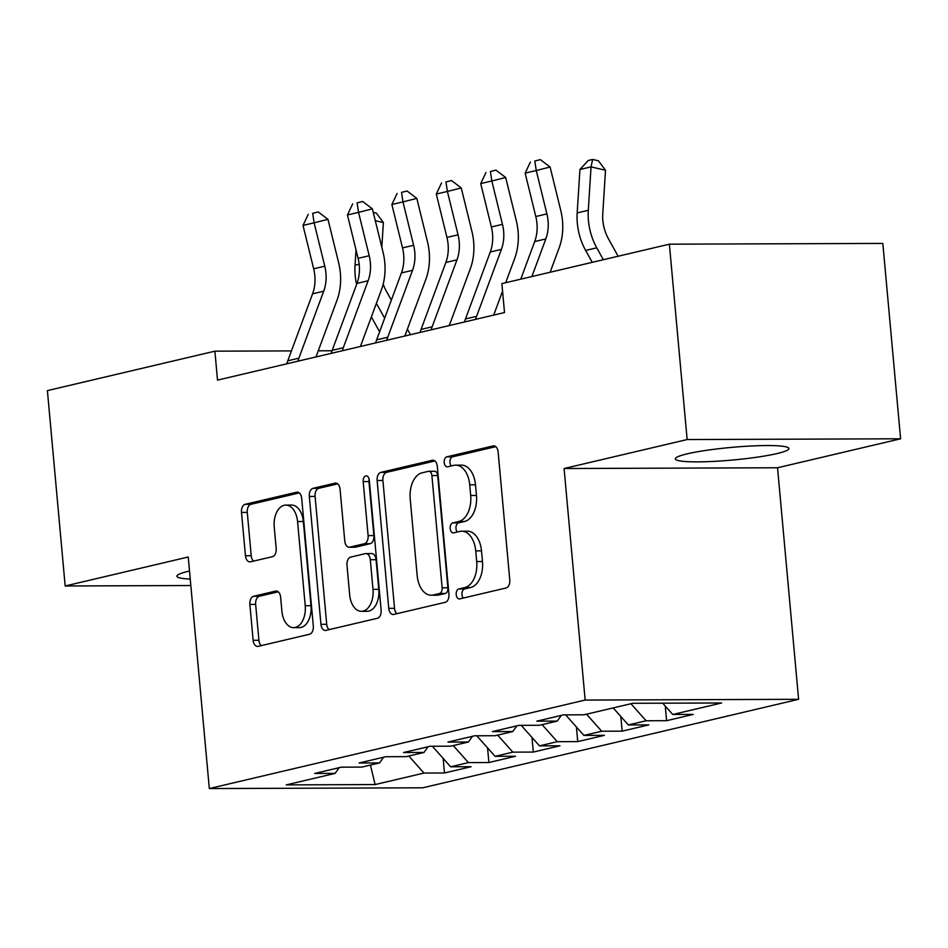 <?xml version="1.0" encoding="UTF-8"?>
<svg xmlns="http://www.w3.org/2000/svg" width="948" height="948" viewBox="0 0 948 948"><rect width="100%" height="100%" fill="white"/><g stroke="black" fill="none" stroke-linecap="round" stroke-linejoin="round"><path stroke-width="1.42" d="M456.213 594.645A5.024 3.081 -90.2 0 0 459.282 598.946A5.024 3.081 -90.2 0 0 459.721 598.899L506.054 587.985A7.181 4.408 -90.2 0 0 509.763 579.856L498.138 452.018A7.181 4.408 -90.2 0 0 493.754 445.868A7.181 4.408 -90.2 0 0 493.126 445.939L446.792 456.841A5.024 3.081 -90.2 0 0 444.197 462.541A5.024 3.081 -90.2 0 0 447.266 466.843A5.024 3.081 -90.2 0 0 447.705 466.795L453.701 465.373A22.965 14.102 -90.2 0 1 455.68 465.148A22.965 14.102 -90.2 0 1 469.722 484.819L470.682 495.472A22.965 14.102 -90.2 0 1 458.796 521.483L452.8 522.905A5.024 3.081 -90.2 0 0 450.205 528.593A5.024 3.081 -90.2 0 0 453.274 532.894A5.024 3.081 -90.2 0 0 453.713 532.847L459.709 531.437A22.965 14.102 -90.2 0 1 461.688 531.2A22.965 14.102 -90.2 0 1 475.73 550.871L476.702 561.524A22.965 14.102 -90.2 0 1 464.816 587.547L458.82 588.957A5.024 3.081 -90.2 0 0 456.213 594.645M461.688 531.2L467.459 531.176A22.965 14.102 -90.2 0 1 481.501 550.859L482.473 561.512A22.965 14.102 -90.2 0 1 470.587 587.523L464.591 588.933A5.024 3.081 -90.2 0 0 461.984 594.621A5.024 3.081 -90.2 0 0 463.311 598.058M495.768 446.65L452.563 456.829A5.024 3.081 -90.2 0 0 449.968 462.517A5.024 3.081 -90.2 0 0 451.284 465.942M455.68 465.148L461.451 465.124A22.965 14.102 -90.2 0 1 475.493 484.795L476.453 495.46A22.965 14.102 -90.2 0 1 464.567 521.471L458.571 522.881A5.024 3.081 -90.2 0 0 455.976 528.569A5.024 3.081 -90.2 0 0 457.291 531.994M189.517 571.028A57.022 6.34 174.8 0 0 188.664 571.217A57.022 6.34 174.8 0 0 176.873 576.23A57.022 6.34 174.8 0 0 190.252 579.062M777.123 453.547A57.022 6.34 174.8 0 0 788.914 448.534A57.022 6.34 174.8 0 0 750.152 446.046A57.022 6.34 174.8 0 0 687.122 453.867A57.022 6.34 174.8 0 0 675.332 458.879A57.022 6.34 174.8 0 0 714.093 461.368A57.022 6.34 174.8 0 0 777.123 453.547M253.59 596.28A7.181 4.408 -90.2 0 0 249.881 604.409L253.14 640.279A7.181 4.408 -90.2 0 0 257.524 646.429A7.181 4.408 -90.2 0 0 258.152 646.358L309.605 634.236A7.181 4.408 -90.2 0 0 313.314 626.107L301.689 498.269A7.181 4.408 -90.2 0 0 297.293 492.119A7.181 4.408 -90.2 0 0 296.677 492.19L245.224 504.3A7.181 4.408 -90.2 0 0 241.503 512.43L245.449 555.753A7.181 4.408 -90.2 0 0 249.834 561.903A7.181 4.408 -90.2 0 0 250.462 561.832L272.479 556.654A7.181 4.408 -90.2 0 0 276.188 548.525L274.233 527.041A19.197 11.791 -90.2 0 1 285.834 505.094A19.197 11.791 -90.2 0 1 297.565 521.542L305.22 605.713A19.197 11.791 -90.2 0 1 293.631 627.647A19.197 11.791 -90.2 0 1 281.9 611.199L280.62 597.169A7.181 4.408 -90.2 0 0 276.235 591.019A7.181 4.408 -90.2 0 0 275.607 591.102L253.59 596.28L259.361 596.256A7.181 4.408 -90.2 0 0 255.64 604.386L258.911 640.255A7.181 4.408 -90.2 0 0 261.269 645.624M217.519 380.124L504.514 312.556L501.883 283.606L669.371 244.181L687.146 439.552L564.084 468.525L585.153 700.062L209.318 788.558L188.237 557.009L65.175 585.983L47.4 390.612L214.888 351.175L217.519 380.124M388.763 608.343A7.181 4.408 -90.2 0 0 393.147 614.494A7.181 4.408 -90.2 0 0 393.764 614.423L445.228 602.312A7.181 4.408 -90.2 0 0 448.937 594.183L437.301 466.333A7.181 4.408 -90.2 0 0 432.916 460.183A7.181 4.408 -90.2 0 0 432.3 460.266L380.835 472.377A7.181 4.408 -90.2 0 0 377.126 480.506L388.763 608.343L394.534 608.332A7.181 4.408 -90.2 0 0 396.892 613.688M377.411 618.274L325.958 630.384A7.181 4.408 -90.2 0 1 325.342 630.467A7.181 4.408 -90.2 0 1 320.945 624.317L309.321 496.468A7.181 4.408 -90.2 0 1 313.03 488.339L335.047 483.16A7.181 4.408 -90.2 0 1 335.675 483.077A7.181 4.408 -90.2 0 1 340.059 489.227L344.776 541.083A7.181 4.408 -90.2 0 0 349.16 547.233A7.181 4.408 -90.2 0 0 349.788 547.15L364.387 543.714A7.181 4.408 -90.2 0 0 368.108 535.584L363.191 481.608A5.024 3.081 -90.2 0 1 366.224 475.86A5.024 3.081 -90.2 0 1 369.293 480.174L381.132 610.145A7.181 4.408 -90.2 0 1 377.411 618.274M585.153 700.062L798.607 699.304L422.772 787.8L209.318 788.558M665.271 706.059L666.598 720.693L693.261 714.413L672.772 714.484L721.641 702.978L632.802 703.298L583.932 714.804L563.456 714.875L536.793 721.155L557.282 721.084L539.507 725.267L519.03 725.339L492.368 731.607L512.856 731.536L495.081 735.719L474.604 735.79L447.942 742.071L468.431 742L450.656 746.183L430.179 746.254L403.516 752.534L424.005 752.463L406.23 756.646L385.753 756.717L359.091 762.986L379.579 762.915L361.804 767.098L341.327 767.169L314.665 773.45L335.154 773.378L339.159 767.679M666.598 720.693L646.121 720.764L628.346 724.947L613.178 707.919M620.845 716.522L622.172 731.145L648.835 724.876L628.346 724.947M622.172 731.145L601.696 731.228L583.921 735.411L565.624 714.863M576.42 726.974L577.747 741.609L604.409 735.34L583.921 735.411M577.747 741.609L557.27 741.68L539.495 745.863L521.199 725.327M531.994 737.437L533.321 752.072L559.984 745.792L539.495 745.863M533.321 752.072L512.844 752.143L495.069 756.326L476.773 735.79M487.568 747.901L488.895 762.524L515.558 756.255L495.069 756.326M488.895 762.524L468.419 762.607L450.644 766.79L432.347 746.242M443.143 758.353L444.47 772.987L471.132 766.707L450.644 766.79M444.47 772.987L423.993 773.058L375.124 784.565L286.284 784.885L335.154 773.378M379.579 762.915L383.584 757.227M423.993 773.058L408.825 756.03M375.124 784.565L370.443 765.072M424.005 752.463L428.01 746.763M468.419 762.607L453.251 745.566M468.431 742L472.436 736.3M512.844 752.143L497.676 735.115M512.856 731.536L516.861 725.848M557.27 741.68L542.102 724.651M557.282 721.084L561.287 715.385M601.696 731.228L586.528 714.2M646.121 720.764L630.953 703.736M332.049 350.76L318.255 350.807M291.439 350.902L214.888 351.175M65.175 585.983L190.832 585.532M564.084 468.525L777.538 467.767L900.6 438.794L687.146 439.552M900.6 438.794L882.825 243.423L669.371 244.181M777.538 467.767L798.607 699.304M672.772 714.484L662.711 703.191M434.942 460.977L386.606 472.353A7.181 4.408 -90.2 0 0 382.897 480.482L394.534 608.332M439.517 593.495A5.024 3.081 -90.2 0 0 442.124 587.807L431.909 475.588A5.024 3.081 -90.2 0 0 428.84 471.286A5.024 3.081 -90.2 0 0 428.401 471.334L422.085 472.827A22.965 14.102 -90.2 0 0 410.2 498.838L417.179 575.543A22.965 14.102 -90.2 0 0 431.21 595.226A22.965 14.102 -90.2 0 0 433.2 594.989L439.517 593.495L445.287 593.472A5.024 3.081 -90.2 0 0 447.894 587.784L442.124 587.807M428.84 471.286L434.611 471.263A5.024 3.081 -90.2 0 1 437.68 475.564L447.894 587.784M431.21 595.226L436.981 595.202A22.965 14.102 -90.2 0 0 438.971 594.965L433.2 594.989M445.287 593.472L438.971 594.965M337.689 483.871L318.801 488.315A7.181 4.408 -90.2 0 0 315.08 496.444L326.716 624.294A7.181 4.408 -90.2 0 0 329.086 629.65M349.16 547.233L354.931 547.209A7.181 4.408 -90.2 0 0 355.547 547.138L370.158 543.69A7.181 4.408 -90.2 0 0 373.879 535.561L368.962 481.584L363.191 481.608M369.127 479.096A5.024 3.081 -90.2 0 0 368.962 481.584M349.67 594.882A19.197 11.791 -90.2 0 0 361.401 611.33A19.197 11.791 -90.2 0 0 373.002 589.383L370.301 559.735A7.181 4.408 -90.2 0 0 365.916 553.585A7.181 4.408 -90.2 0 0 365.3 553.656L350.689 557.104A7.181 4.408 -90.2 0 0 346.98 565.233L349.67 594.882M361.401 611.33L367.172 611.306A19.197 11.791 -90.2 0 0 378.773 589.372L373.002 589.383M365.916 553.585L371.687 553.561A7.181 4.408 -90.2 0 1 376.072 559.711L378.773 589.372M278.25 591.813L259.361 596.256M293.631 627.647L299.402 627.635A19.197 11.791 -90.2 0 0 310.991 605.689L305.22 605.713M285.834 505.094L291.605 505.071A19.197 11.791 -90.2 0 1 303.336 521.519L310.991 605.689M299.319 492.901L250.995 504.289A7.181 4.408 -90.2 0 0 247.274 512.418L251.22 555.741A7.181 4.408 -90.2 0 0 253.578 561.098M618.12 256.244L608.403 238.706A36.557 28.559 -103.2 0 1 602.762 213.691L605.511 170.273L591.042 166.884L588.293 210.302A54.83 42.838 76.8 0 0 596.754 247.819L603.343 259.728M592.642 159.442L591.042 166.884L579.939 169.502L588.198 160.496L592.642 159.442L598.425 160.804L605.511 170.273M579.939 169.502L577.178 212.921A54.83 42.838 76.8 0 0 585.639 250.438L592.239 262.335M520.772 279.162L534.708 241.539A36.557 28.559 76.8 0 0 535.798 216.511L525.145 173.14L536.248 170.522L534.814 161.03L540.348 159.631L534.814 161.03M531.875 276.543L545.823 238.932A36.557 28.559 76.8 0 0 546.901 213.893L536.248 170.522L550.101 167.026L560.754 210.409A54.83 42.838 -103.2 0 1 559.119 247.949L550.124 272.254M550.101 167.026L540.348 159.631M530.37 162.072L525.145 173.14M464.567 321.953A25.584 19.991 -103.2 0 1 465.48 318.955L490.282 252.002A36.557 28.559 76.8 0 0 491.372 226.963L480.719 183.592L491.822 180.985L490.389 171.481L495.923 170.095L490.389 171.481M475.683 319.346A25.584 19.991 -103.2 0 1 476.583 316.336L501.397 249.383A36.557 28.559 76.8 0 0 502.476 224.356L491.822 180.985L505.675 177.489L516.328 220.86A54.83 42.838 -103.2 0 1 514.693 258.413L505.699 282.717M502.57 291.154L493.695 315.103M505.675 177.489L495.923 170.095M485.945 172.536L480.719 183.592M420.142 332.416A25.584 19.991 -103.2 0 1 421.054 329.418L445.856 262.466A36.557 28.559 76.8 0 0 446.946 237.427L436.293 194.056L447.397 191.437L445.951 181.945L451.497 180.547L445.951 181.945M431.257 329.797A25.584 19.991 -103.2 0 1 432.158 326.799L456.972 259.847A36.557 28.559 76.8 0 0 458.05 234.808L447.397 191.437L461.249 187.953L471.903 231.324A54.83 42.838 -103.2 0 1 470.267 268.877L449.269 325.555M461.249 187.953L451.497 180.547M441.519 182.988L436.293 194.056M375.716 342.88A25.584 19.991 -103.2 0 1 376.629 339.87L401.431 272.917A36.557 28.559 76.8 0 0 402.521 247.89L391.868 204.507L402.971 201.9L401.525 192.408L407.071 191.01L401.525 192.408M386.831 340.261A25.584 19.991 -103.2 0 1 387.732 337.263L412.546 270.31A36.557 28.559 76.8 0 0 413.624 245.271L402.971 201.9L416.824 198.405L427.477 241.787A54.83 42.838 -103.2 0 1 425.842 279.328L404.843 336.019M416.824 198.405L407.071 191.01M397.094 193.451L391.868 204.507M331.29 353.331A25.584 19.991 -103.2 0 1 332.203 350.333L357.005 283.381A36.557 28.559 76.8 0 0 358.095 258.342L347.442 214.971L358.545 212.352L357.1 202.86L362.646 201.474L357.1 202.86M342.406 350.724A25.584 19.991 -103.2 0 1 343.306 347.715L368.12 280.762A36.557 28.559 76.8 0 0 369.199 255.735L358.545 212.352L372.398 208.868L383.051 252.239A54.83 42.838 -103.2 0 1 381.416 289.792L360.418 346.482M372.398 208.868L362.646 201.474M352.656 203.915L347.442 214.971M391.346 300.161L386.274 291A36.557 28.559 -103.2 0 1 383.182 284.104M381.819 247.25L383.383 222.567L375.289 220.671M373.263 212.388L376.297 213.099L383.383 222.567M356.021 249.917L355.05 265.215A54.83 42.838 76.8 0 0 356.602 284.471M371.367 316.916L379.615 331.8M376.403 303.336L384.651 318.22M410.472 334.691L407.391 329.134M286.865 363.795A25.584 19.991 -103.2 0 1 287.777 360.797L312.579 293.844A36.557 28.559 76.8 0 0 313.67 268.805L303.016 225.434L314.12 222.816L312.674 213.324L318.22 211.925L312.674 213.324M297.968 361.176A25.584 19.991 -103.2 0 1 298.881 358.178L323.683 291.226A36.557 28.559 76.8 0 0 324.773 266.187L314.12 222.816L327.972 219.332L338.626 262.703A54.83 42.838 -103.2 0 1 336.99 300.255L315.992 356.934M327.972 219.332L318.22 211.925M308.23 214.367L303.016 225.434M470.587 587.523L464.816 587.547M482.473 561.512L476.702 561.524M481.501 550.859L475.73 550.871M458.571 522.881L452.8 522.905M464.567 521.471L458.796 521.483M476.453 495.46L470.682 495.472M475.493 484.795L469.722 484.819M452.563 456.829L446.792 456.841M494.37 445.939L493.126 445.939M464.591 588.933L458.82 588.957M382.897 480.482L377.126 480.506M386.606 472.353L380.835 472.377M433.532 460.254L432.3 460.266M437.68 475.564L431.909 475.588M326.716 624.294L320.945 624.317M315.08 496.444L309.321 496.468M318.801 488.315L313.03 488.339M336.291 483.148L335.047 483.16M355.547 547.138L349.788 547.15M370.158 543.69L364.387 543.714M373.879 535.561L368.108 535.584M376.072 559.711L370.301 559.735M276.852 591.09L275.607 591.102M303.336 521.519L297.565 521.542M251.22 555.741L245.449 555.753M247.274 512.418L241.503 512.43M250.995 504.289L245.224 504.3M297.921 492.19L296.677 492.19M258.911 640.255L253.14 640.279M255.64 604.386L249.881 604.409M588.293 210.302L577.178 212.921M596.754 247.819L585.639 250.438M534.708 241.539L545.823 238.932M535.798 216.511L546.901 213.893M490.282 252.002L501.397 249.383M491.372 226.963L502.476 224.356M465.48 318.955L476.583 316.336M445.856 262.466L456.972 259.847M446.946 237.427L458.05 234.808M421.054 329.418L432.158 326.799M401.431 272.917L412.546 270.31M402.521 247.89L413.624 245.271M376.629 339.87L387.732 337.263M357.005 283.381L368.12 280.762M358.095 258.342L369.199 255.735M332.203 350.333L343.306 347.715M359.15 264.255L355.05 265.215M312.579 293.844L323.683 291.226M313.67 268.805L324.773 266.187M287.777 360.797L298.881 358.178"/></g></svg>
